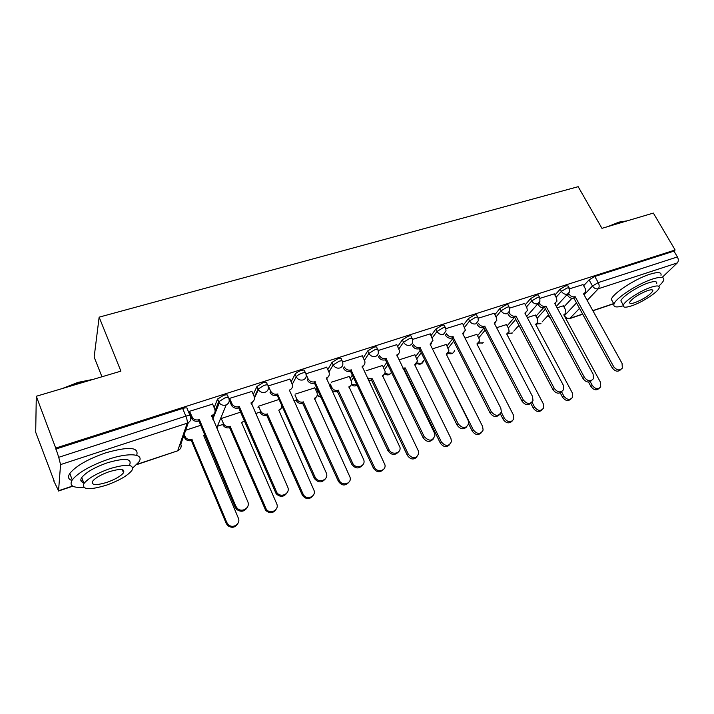 <?xml version="1.0" encoding="UTF-8"?>
<svg xmlns="http://www.w3.org/2000/svg" width="714" height="714" viewBox="0 0 714 714"><rect width="100%" height="100%" fill="white"/><g stroke="black" fill="none" stroke-linecap="round" stroke-linejoin="round"><path stroke-width="1.07" d="M228.471 397.609L227.721 395.877C227.945 394.681 226.525 394.512 223.464 395.377L217.475 399.162L218.618 401.83L224.607 398.046C227.677 397.171 229.087 397.332 228.864 398.528C229.819 401.545 228.81 403.713 225.829 405.017C223.214 405.686 221.028 404.999 219.26 402.937L218.618 401.83L215.128 410.648M267.545 384.926L266.831 383.32C267.161 382.106 265.849 381.919 262.904 382.749L256.924 386.497L258.084 389.103L264.064 385.364C267.009 384.525 268.321 384.712 267.991 385.917C268.964 388.88 268.018 390.986 265.144 392.254C262.324 392.923 260.066 392.066 258.379 389.674L258.084 389.103L254.354 397.136M305.369 372.663L304.673 371.155C305.065 369.95 303.852 369.745 301.031 370.539C298.041 371.61 296.06 372.842 295.078 374.252L296.239 376.805C297.229 375.403 299.211 374.172 302.201 373.101C305.021 372.297 306.235 372.503 305.842 373.699L305.887 373.868C306.788 376.715 305.878 378.723 303.164 379.91C300.13 380.571 297.818 379.536 296.239 376.813L292.258 384.346L296.239 376.813L295.078 374.252L291.125 381.794M342.042 360.829L341.328 359.303C341.685 358.169 340.551 357.982 337.927 358.723L331.992 362.4L333.161 364.908L339.105 361.239C341.729 360.49 342.863 360.677 342.506 361.802L342.711 362.632C343.264 365.193 342.345 366.969 339.944 367.969C336.999 368.611 334.741 367.585 333.161 364.908L328.94 372.092M377.563 349.369L376.822 347.834C377.153 346.772 376.091 346.593 373.636 347.29L367.719 350.931L368.897 353.394L374.823 349.753C377.269 349.048 378.331 349.226 378.001 350.288L378.295 351.743C378.572 354.019 377.661 355.572 375.546 356.411C372.69 357.027 370.477 356.018 368.897 353.394L364.461 360.302M411.969 338.266L411.202 336.731C411.505 335.732 410.505 335.562 408.221 336.223L402.33 339.828L403.517 342.238L409.408 338.632C411.701 337.972 412.692 338.133 412.389 339.132L412.71 341.158C412.772 343.157 411.889 344.505 410.032 345.219C407.266 345.808 405.088 344.817 403.517 342.238L398.885 348.914M445.322 327.521L444.527 325.959C444.795 325.031 443.867 324.87 441.725 325.486L435.861 329.065L437.057 331.43L442.93 327.86C445.063 327.235 445.991 327.387 445.723 328.315L446.018 330.859L443.448 334.366C440.761 334.937 438.628 333.956 437.057 331.43L432.247 337.909M477.657 317.087L476.845 315.526C477.086 314.651 476.211 314.508 474.212 315.088L468.375 318.623L469.571 320.952L475.417 317.409C477.407 316.829 478.282 316.971 478.041 317.837L478.273 320.818L475.845 323.853C473.23 324.397 471.142 323.433 469.571 320.952L464.618 327.262M509.028 306.975L508.198 305.396C508.404 304.583 507.583 304.45 505.717 305.003L499.907 308.502L501.103 310.786L506.931 307.279C508.787 306.734 509.609 306.859 509.394 307.672L509.555 311.027L507.27 313.651C504.727 314.178 502.674 313.223 501.103 310.786L496.016 316.954M539.481 297.167L538.624 295.578C538.811 294.82 538.035 294.695 536.294 295.212L530.511 298.684L531.707 300.924L537.508 297.452C539.24 296.935 540.016 297.051 539.829 297.809L539.891 301.469L537.758 303.753C535.295 304.262 533.278 303.316 531.707 300.924L526.495 306.958M569.049 287.635L568.165 286.037L565.97 285.707L560.213 289.143L561.418 291.348L567.184 287.912L569.37 288.233L569.353 292.151L567.362 294.141C564.961 294.632 562.98 293.704 561.418 291.348L556.09 297.265M36.289 396.261L120.898 371.146L99.139 317.159L578.179 186.684L601.956 228.337L653.355 213.075L675.132 249.998L55.719 448.08L36.289 396.261L35.7 432.256L54.005 480.584M183.096 437.664L184.292 437.263M217.386 426.258L222.723 424.482M255.532 413.576L259.941 412.112M293.793 400.857L295.989 400.126M518.087 326.28L519.221 325.896M546.879 316.704L548.334 316.213M101.95 376.769L94.15 357.098L99.139 317.159M53.666 480.7L58.548 490.759L60.565 464.6L58.726 457.308L185.854 416.137C189.04 415.218 190.567 415.343 190.451 416.503C191.388 419.6 190.308 421.831 187.22 423.179L60.565 464.6M55.719 448.08L58.726 457.308M563.962 306.895L571.95 298.3M583.659 285.707L589.068 279.879L592.477 285.993L598.225 282.592L677.407 256.942C678.612 259.361 678.586 261.351 677.318 262.922L662.173 277.398M677.407 256.942L673.98 251.123L675.132 249.998M535.339 315.061L527.289 317.596M554.251 293.873L540.016 298.336M506.521 324.575L496.623 327.708M524.611 303.432L509.564 308.145M476.863 334.357L465.019 338.124M494.097 313.276L478.184 318.257M446.348 344.425L432.497 348.851M462.645 323.424L445.848 328.681M414.923 354.796L399.804 359.633M430.23 333.875L412.496 339.436M382.561 365.479L366.103 370.744M396.797 344.666L378.081 350.529M349.2 376.492L331.332 382.213M362.31 355.786L342.559 361.98M314.812 387.845L295.444 394.048M326.7 367.282L305.869 373.806M289.929 379.143L268.286 385.917M279.067 399.447L258.477 406.239L257.968 407.632M251.926 391.415L229.533 398.403L229.14 399.358M212.638 404.106L189.46 411.326L189.13 412.817M214.155 407.658L217.475 399.162M253.265 394.458L256.924 386.497M315.847 390.094L316.873 388.336M327.788 369.611L331.992 362.4M350.146 378.5L352.314 375.091M363.301 357.866L367.719 350.931M383.427 367.282L386.72 362.498M397.716 346.531L402.33 339.828M415.735 356.438L420.118 350.467M431.077 335.571L435.861 329.065M447.098 345.924L452.542 338.936M463.431 324.959L468.375 318.623M477.568 335.723L484.03 327.851M494.829 314.687L499.907 308.502M507.181 325.834L514.294 317.551M525.308 304.735L530.511 298.684M535.964 316.231L543.452 307.868M554.903 295.078L560.213 289.143M563.373 305.815L557.063 307.779M583.035 284.591L569.576 288.804M55.647 449.106L182.65 408.444C185.827 407.542 187.363 407.685 187.255 408.863L190.111 415.7M673.98 251.123L594.798 276.479L589.068 279.879M240.547 412.148L221.179 418.538M200.714 425.285L185.676 430.247M568.639 293.356L568.978 293.972C570.522 296.301 572.476 297.229 574.85 296.729L573.538 298.149C571.173 298.639 569.219 297.72 567.675 295.391L567.193 294.507M584.302 293.597L583.829 294.355M620.752 369.593C617.976 372.164 615.12 371.557 612.175 367.79L573.815 298.05M575.127 296.64L613.612 366.523C616.717 370.414 619.627 370.941 622.34 368.103L622.064 363.399L583.561 293.882L585.721 291.99L585.301 288.67L582.981 284.484M590.255 381.678L592.263 385.373C595.235 389.139 598.046 389.63 600.715 386.863L600.492 382.285L563.792 314.865L565.899 313.009L565.533 309.778L563.31 305.717M564.56 314.562L564.042 315.329M599.198 388.3C596.476 390.763 593.718 390.183 590.924 386.551L588.497 382.052M550.637 318.587L548.423 316.373L549.066 315.668M547.959 315.517L548.423 316.373M539.293 302.718L539.704 303.477C541.257 305.851 543.247 306.788 545.683 306.279L544.416 307.68C541.988 308.189 539.998 307.261 538.454 304.896L537.856 303.789M555.537 302.986L554.939 303.869M591.781 380.366C588.907 383.016 585.989 382.418 583.017 378.572L544.702 307.591M545.969 306.181L584.4 377.313C587.676 381.374 590.692 381.82 593.441 378.661L593.102 374.1L554.653 303.343L556.956 301.183L556.509 298.024L554.189 293.766M509.055 312.313L509.564 313.267C511.117 315.686 513.143 316.632 515.651 316.106L514.437 317.507C511.938 318.033 509.921 317.087 508.368 314.678L507.725 313.464M525.915 312.643L525.201 313.66M561.945 391.45C558.973 394.199 555.974 393.61 552.966 389.683L514.732 317.409M515.936 316.007L554.296 388.434C557.786 392.682 560.909 393.03 563.676 389.487L563.266 385.123L524.888 313.08L527.351 310.608L526.87 307.645L524.549 303.316M561.615 391.888L563.819 396.038C566.952 399.965 569.87 400.384 572.566 397.296L572.289 392.861L535.652 324.281L537.901 322.166L537.499 319.087L535.286 314.954M536.553 323.906L535.919 324.79M570.995 398.939C568.174 401.482 565.354 400.902 562.534 397.207L560.231 392.878M532.046 402.205L534.545 407.016C537.883 411.112 540.909 411.442 543.622 407.98L543.265 403.74L506.699 333.956L509.109 331.537L508.663 328.663L506.458 324.459M512.536 332.965L507.752 333.5L506.994 334.518M541.971 409.881C539.052 412.513 536.169 411.951 533.313 408.176L530.814 403.374M607.962 226.552L619.056 222.09L627.204 220.84M626.74 220.983L619.69 222.295L610.675 225.749M658.692 286.216C661.485 283.726 663.154 281.673 663.717 280.058C664.475 276.818 660.727 276.488 652.471 279.058C637.789 283.699 615.37 298.381 613.96 304.093C613.147 307.163 616.227 307.743 623.197 305.815M660.994 275.381C661.726 272.105 657.969 271.739 649.713 274.283C635.032 278.879 612.683 293.597 611.318 299.38L612.871 302.156M621.983 302.798L620.885 300.862C621.912 296.729 638.013 286.189 648.571 282.842C654.542 280.968 657.255 281.2 656.701 283.547M651.097 287.224C640.538 290.607 624.393 301.121 623.34 305.199C622.742 307.618 625.518 307.823 631.658 305.824C642.145 302.397 658.103 292.053 659.201 287.867C659.772 285.546 657.067 285.332 651.097 287.224M635.032 302.602C643.983 298.979 649.901 295.123 652.801 291.026C653.167 289.518 651.418 289.384 647.544 290.616C638.539 294.248 632.586 298.113 629.686 302.201C629.311 303.745 631.087 303.878 635.032 302.602M62.073 388.612L78.013 382.383L93.445 379.295M91.267 379.946L78.335 382.784L65.054 387.72M132.795 467.973L138.846 461.985C144.665 453.863 129.493 452.123 108.117 459.352C90.241 465.68 78.281 472.534 72.248 479.915C68.937 485.627 72.694 488.064 83.511 487.234M136.66 455.353C139.248 447.098 128.895 446.277 105.601 452.881C87.742 459.156 75.809 466.019 69.811 473.462C67.58 476.934 68.267 479.272 71.882 480.468M81.039 480.986L82.958 480.781M83.654 482.602C80.691 481.834 80.048 480.147 81.735 477.55C86.046 472.24 94.632 467.313 107.475 462.752C124.673 457.808 132.072 458.433 129.671 464.635M109.777 468.679C96.917 473.275 88.322 478.21 83.984 483.467C81.655 489.813 89.179 490.366 106.547 485.127C119.283 480.513 127.744 475.595 131.938 470.374C134.375 464.243 126.985 463.681 109.777 468.679M107.109 482.298C115.329 479.326 120.791 476.158 123.513 472.784C125.066 468.812 120.291 468.455 109.188 471.704C100.915 474.667 95.39 477.844 92.615 481.227C91.097 485.288 95.926 485.645 107.109 482.298M123.54 470.214L122.719 470.758M485.011 326.128L483.556 327.628C480.986 328.172 478.924 327.217 477.371 324.763L478.505 323.353C480.067 325.816 482.129 326.771 484.708 326.227L523.264 399.894C527.012 404.356 530.261 404.579 533.001 400.563L532.519 396.475L494.222 323.112L496.846 320.274L496.337 317.569L494.026 313.151M495.427 322.576L494.561 323.745M531.207 402.874C528.119 405.731 525.049 405.15 521.996 401.134L483.86 327.53M453.131 336.553L451.739 338.052C449.088 338.614 446.991 337.651 445.438 335.152L446.5 333.75C448.062 336.258 450.168 337.222 452.819 336.66L491.268 411.71C495.337 416.414 498.702 416.467 501.371 411.889L500.809 408.194L462.627 333.447L465.403 330.18L462.583 323.29M464.011 332.795L462.984 334.134M499.505 414.638C496.31 417.619 493.16 417.056 490.054 412.942L452.042 337.954M420.26 347.307L418.922 348.807C416.2 349.387 414.058 348.414 412.505 345.871L413.504 344.469C415.066 347.022 417.208 348.004 419.939 347.415L458.245 423.911C462.726 428.864 466.215 428.712 468.705 423.456L468.089 420.278L430.06 344.103L432.97 340.337L430.158 333.741M431.631 343.318L430.426 344.835M466.822 426.758C463.511 429.882 460.271 429.346 457.103 425.125L419.243 348.7M501.29 412.21L504.405 418.315C507.993 422.617 511.126 422.822 513.821 418.913L513.384 414.95L476.916 343.916L479.478 341.149L479.005 338.516L476.809 334.241M478.121 343.363L477.229 344.523M512.099 421.135C509.082 423.875 506.119 423.322 503.227 419.466L500.38 413.879M436.682 357.375L473.355 429.953C477.255 434.487 480.513 434.523 483.119 430.069L482.61 426.481L446.259 354.171L448.972 350.976L446.286 344.309M447.633 353.501L446.58 354.813M481.343 432.72C478.219 435.585 475.185 435.04 472.24 431.095L468.643 423.884M402.848 368.183L405.195 367.906L441.359 441.948C445.652 446.723 449.017 446.562 451.471 441.457L450.9 438.378L414.691 364.729L417.529 361.052L414.861 354.671M416.253 363.926L415.03 365.416M449.659 444.635C446.428 447.642 443.314 447.125 440.306 443.073L404.258 369.183L403.446 369.424M404.258 369.183L405.195 367.906M386.354 358.401L385.078 359.892C382.276 360.499 380.089 359.508 378.536 356.92L379.455 355.527C381.017 358.125 383.213 359.124 386.024 358.508L424.161 436.504C429.15 441.725 432.746 441.314 434.942 435.263L434.326 432.746L396.788 354.992C398.707 354.233 399.608 352.823 399.483 350.752L396.725 344.514M398.251 354.153L396.841 355.875M433.095 439.244C429.658 442.546 426.329 442.037 423.09 437.709L385.408 359.785M367.317 378.063L372.387 378.875L408.372 454.318C413.147 459.352 416.619 458.932 418.788 453.06L418.208 450.632L382.481 375.502C384.337 374.761 385.212 373.386 385.105 371.369L382.49 365.345M383.936 374.645L382.517 376.332M417.012 456.898C413.665 460.075 410.461 459.584 407.391 455.425L371.512 380.151L368.388 380.303M371.512 380.151L372.387 378.875M351.35 369.852L350.146 371.334C347.263 371.967 345.032 370.968 343.47 368.326L344.318 366.942C345.888 369.593 348.12 370.593 351.011 369.968L388.952 449.508C391.522 455.621 401.295 453.649 399.983 447.321L362.132 366.327C364.318 365.434 365.229 363.819 364.872 361.454L362.23 355.634M363.819 365.3L362.185 367.264M398.287 452.114C394.726 455.63 391.29 455.157 387.961 450.695L350.494 371.226M330.225 384.034L331.796 387.407C333.286 389.96 335.428 390.924 338.231 390.299L374.341 467.081C376.778 472.971 386.212 471.017 384.98 464.912L348.967 386.702C351.083 385.828 351.975 384.248 351.645 381.972L349.137 376.34M350.636 385.667L349.003 387.586M383.356 469.526C379.893 472.909 376.59 472.454 373.431 468.17L337.436 391.567C334.643 392.191 332.501 391.236 331.01 388.684L331.796 387.407M329.457 385.319L331.01 388.684M337.767 391.45L338.561 390.183M315.213 381.678L314.08 383.15C311.108 383.811 308.832 382.793 307.27 380.098L308.037 378.732C309.599 381.428 311.875 382.445 314.865 381.794L352.564 462.949C355.367 469.732 366.202 466.519 363.712 459.691L326.343 378.036C328.833 376.974 329.743 375.127 329.083 372.476L326.628 367.112M328.279 376.787L326.396 379.018M362.337 465.385C358.66 469.143 355.099 468.723 351.663 464.118L314.437 383.034M306.119 374.555L308.037 378.732M294.936 394.976L296.774 399.046C298.265 401.643 300.451 402.616 303.334 401.964L339.221 480.245C341.872 486.778 352.323 483.637 349.967 477.05L314.41 398.26C316.811 397.225 317.703 395.422 317.078 392.861L314.74 387.684M316.311 397.011L314.446 399.18M348.637 482.53C345.067 486.145 341.649 485.743 338.391 481.325L302.62 403.223C299.746 403.874 297.559 402.901 296.069 400.304L296.774 399.046M302.959 403.107L303.673 401.848M277.88 393.887L276.827 395.36C273.953 396.038 271.704 395.128 270.062 392.646L270.731 391.281C272.373 393.771 274.64 394.681 277.514 394.012L315.195 477.354C318.667 484.19 329.591 479.505 326.173 472.695L289.375 390.13C292.169 388.889 293.07 386.818 292.08 383.909L289.848 378.964M325.2 479.058C321.675 482.994 318.078 482.807 314.383 478.496L277.193 395.244M268.321 385.908L270.544 390.906M258.522 406.221L260.815 411.407C262.386 413.808 264.555 414.673 267.331 414.004L303.2 494.329C306.502 500.907 317.025 496.337 313.767 489.786L278.763 410.184C280.905 409.318 281.914 407.765 281.771 405.507M254.443 396.939L254.711 397.555M312.83 495.909C309.412 499.684 305.958 499.514 302.45 495.382L266.697 415.253C263.93 415.914 261.77 415.057 260.199 412.656L260.637 411.041M267.045 415.129L267.679 413.888M229.587 398.394L232.309 404.427C234.04 406.578 236.245 407.319 238.904 406.641L238.315 407.98C235.656 408.649 233.46 407.917 231.738 405.775L229.274 400.331M286.805 493.151C283.69 497.14 280.147 497.346 276.157 493.767L238.69 407.855M239.279 406.516L276.871 492.642C281.057 498.506 290.794 493.294 287.644 486.93L251.167 402.625C254.059 401.348 255.023 399.233 254.059 396.261L251.846 391.218M221.233 418.52L223.83 424.33C225.49 426.401 227.596 427.106 230.158 426.436L266.295 509.252C270.294 514.892 279.674 509.823 276.666 503.7L241.6 422.608L244.304 420.805M216.449 407.31L217.002 408.622M275.854 509.671C272.846 513.509 269.437 513.714 265.644 510.287L229.613 427.668C227.061 428.329 224.955 427.632 223.303 425.571L222.804 424.669L223.33 423.438M229.979 427.543L230.524 426.312M189.522 411.309L192.61 417.967C194.387 419.787 196.502 420.368 198.974 419.707L198.483 421.028C196.029 421.688 193.913 421.117 192.137 419.296L189.031 412.576M214.495 413.326L211.692 416.664M247.098 507.654C244.358 511.733 240.877 512.313 236.646 509.403L235.129 507.208L198.876 420.903M199.367 419.573L235.736 506.101L237.262 508.306C241.966 513.214 250.668 507.654 247.758 501.656L211.665 415.557C214.655 414.236 215.682 412.067 214.735 409.033L212.549 403.883M184.15 434.647L185.667 437.628C187.363 439.378 189.397 439.931 191.771 439.271L226.766 522.407L228.221 524.522C232.71 529.235 241.091 523.835 238.324 518.078L203.588 435.317L204.739 434.862M205.043 435.585L203.972 436.227M237.682 523.826C235.031 527.744 231.693 528.306 227.659 525.531L226.213 523.416L191.325 440.493C188.96 441.145 186.934 440.592 185.238 438.851L183.721 435.879M191.691 440.359L192.146 439.146M188.291 422.706L180.829 444.179C181.704 447.125 180.678 449.249 177.759 450.561L187.22 423.179C187.523 421.635 187.068 419.279 185.854 416.137L182.65 408.444M58.548 490.759L72.525 486.047M136.954 464.323L177.474 450.891L136.615 464.671M564.131 315.231L564.399 315.713L576.484 302.914M584.106 294.855L592.477 285.993C594.03 288.313 595.985 289.232 598.323 288.751L587.167 300.389M579.491 308.386L569.968 318.319L582.615 314.062M592.834 310.617L613.674 303.584M677.318 262.922L598.323 288.751C599.465 287.18 599.439 285.118 598.225 282.592L594.798 276.479M212.237 417.958L213.656 414.379M226.24 404.865L217.181 426.767L217.342 429.971M251.257 403.794L251.944 402.303M316.945 392.495L317.971 390.736M351.252 380.848L353.43 377.456M384.543 369.593L387.845 364.827M416.851 358.705L421.251 352.761M448.222 348.146L453.685 341.185M478.701 337.918L485.181 330.073M508.314 327.985L515.767 319.363M537.098 318.346L545.487 309.037M537.044 323.54L540.212 323.817M508.341 333.001L511.742 333.349M478.799 342.72L482.459 343.157M448.392 352.698L452.328 353.252M417.065 362.944L421.314 363.64L423.786 360.365M384.784 373.467L389.371 374.332L391.558 372.494M351.511 384.266L357.045 385.123M317.186 395.342L320.827 396.957M281.762 406.668L282.69 407.551M564.31 315.811L564.399 315.713C565.863 317.944 567.719 318.81 569.968 318.319L565.666 318.31M574.85 296.729L573.538 298.149M568.978 293.972L567.675 295.391M613.612 366.523L612.175 367.79M590.924 386.551L592.263 385.373M545.683 306.279L544.416 307.68M539.704 303.477L538.454 304.896M584.4 377.313L583.017 378.572M515.651 316.106L514.437 317.507M509.564 313.267L508.368 314.678M554.296 388.434L552.966 389.683M562.534 397.207L563.819 396.038M533.313 408.176L534.545 407.016M484.708 326.227L483.556 327.628M523.264 399.894L521.996 401.134M452.819 336.66L451.739 338.052M491.268 411.71L490.054 412.942M419.939 347.415L418.922 348.807M458.245 423.911L457.103 425.125M503.227 419.466L504.405 418.315M472.24 431.095L473.355 429.953M403.954 369.29L404.892 368.005M440.306 443.073L441.359 441.948M386.024 358.508L385.078 359.892M424.161 436.504L423.09 437.709M371.191 380.259L372.065 378.982M407.391 455.425L408.372 454.318M351.011 369.968L350.146 371.334M388.952 449.508L387.961 450.695M337.436 391.567L338.231 390.299M373.431 468.17L374.341 467.081M314.865 381.794L314.08 383.15M352.564 462.949L351.663 464.118M302.62 403.223L303.334 401.964M338.391 481.325L339.221 480.245M277.514 394.012L276.827 395.36M314.945 476.845L314.133 477.996M266.697 415.253L267.331 414.004M302.209 494.9L302.959 493.847M238.904 406.641L238.315 407.98M231.791 403.49L231.22 404.838M251.167 402.625L250.953 403.098M276.023 491.223L275.309 492.348M241.751 422.947L241.966 422.492M229.613 427.668L230.158 426.436M264.84 508.921L265.492 507.886M198.974 419.707L198.483 421.028M191.7 416.512L191.236 417.851M211.665 415.557L211.451 416.092M235.736 506.101L235.129 507.208M203.758 435.718L203.963 435.201M191.325 440.493L191.771 439.271M226.213 523.416L226.766 522.407M536.455 324.085L540.953 323.451M567.612 294.052L556.313 306.395M548.602 314.82L542.14 321.88M256.978 386.399L258.379 389.674L254.47 398.046M217.574 398.965L219.26 402.937L212.781 419.234M537.945 303.682L526.7 316.481M518.917 325.325L513.803 331.135M478.318 343.211L483.307 342.738M447.99 353.18C451.194 354.572 453.417 353.617 454.675 350.315M416.753 363.408C420.189 365.041 422.527 364.033 423.768 360.392M384.551 373.895C387.372 375.653 389.683 375.145 391.486 372.36M351.35 384.65C353.171 386.194 355.081 386.372 357.08 385.194M317.087 395.663L320.988 397.314M281.727 406.891L282.949 408.131M251.515 404.392L252.72 401.803M58.45 491.036L72.792 486.198M177.536 450.873L179.5 449.588M569.397 318.712L582.704 314.222M592.923 310.777L613.763 303.745M613.96 304.093L611.318 299.38M620.885 300.862L623.34 305.199M652.114 289.839L652.801 291.026M72.248 479.915L69.811 473.462M81.735 477.55L83.984 483.467M122.29 469.669L123.513 472.784M270.731 391.281L270.062 392.646M315.195 477.354L314.383 478.496M260.199 412.656L260.815 411.407M302.45 495.382L303.2 494.329M232.309 404.427L231.738 405.775M276.871 492.642L276.157 493.767M223.303 425.571L223.83 424.33M265.644 510.287L266.295 509.252M192.61 417.967L192.137 419.296M237.262 508.306L236.646 509.403M185.238 438.851L185.667 437.628M227.659 525.531L228.221 524.522"/></g></svg>
